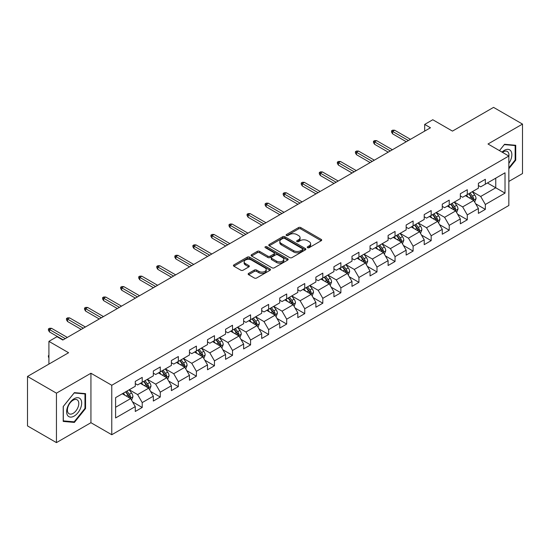 <?xml version="1.0" encoding="UTF-8"?>
<svg xmlns="http://www.w3.org/2000/svg" width="550" height="550" viewBox="0 0 550 550"><rect width="100%" height="100%" fill="white"/><g stroke="black" fill="none" stroke-linecap="round" stroke-linejoin="round"><path stroke-width="0.82" d="M307.56 247.686A1.127 0.646 0 0 0 309.155 247.686L321.228 240.714A1.609 0.928 0 0 0 321.695 240.054A1.609 0.928 0 0 0 321.228 239.401L300.774 227.59A1.609 0.928 0 0 0 298.499 227.59L286.426 234.561A1.127 0.646 0 0 0 286.096 235.022A1.127 0.646 0 0 0 286.426 235.482A1.127 0.646 0 0 0 288.014 235.482L289.582 234.582A5.143 2.97 0 0 1 296.856 234.582L298.554 235.565A5.143 2.97 0 0 1 300.066 237.662A5.143 2.97 0 0 1 298.554 239.759L296.993 240.666A1.127 0.646 0 0 0 296.663 241.12A1.127 0.646 0 0 0 296.993 241.581A1.127 0.646 0 0 0 298.588 241.581L300.149 240.68A5.143 2.97 0 0 1 307.423 240.68L309.127 241.663A5.143 2.97 0 0 1 310.633 243.767A5.143 2.97 0 0 1 309.127 245.864L307.56 246.764A1.127 0.646 0 0 0 307.23 247.225A1.127 0.646 0 0 0 307.56 247.686L307.56 246.764M248.614 273.384A1.609 0.928 0 0 0 248.146 274.038A1.609 0.928 0 0 0 248.614 274.697L254.354 278.011A1.609 0.928 0 0 0 256.63 278.011L270.036 270.27A1.609 0.928 0 0 0 270.504 269.61A1.609 0.928 0 0 0 270.036 268.957L249.583 257.146A1.609 0.928 0 0 0 247.308 257.146L233.901 264.887A1.609 0.928 0 0 0 233.434 265.547A1.609 0.928 0 0 0 233.901 266.2L240.831 270.201A1.609 0.928 0 0 0 243.107 270.201L248.847 266.887A1.609 0.928 0 0 0 249.315 266.234A1.609 0.928 0 0 0 248.847 265.574L245.41 263.594A4.297 2.482 0 0 1 244.145 261.834A4.297 2.482 0 0 1 246.799 259.545A4.297 2.482 0 0 1 251.488 260.081L264.949 267.857A4.297 2.482 0 0 1 266.207 269.61A4.297 2.482 0 0 1 263.553 271.906A4.297 2.482 0 0 1 258.871 271.363L256.63 270.071A1.609 0.928 0 0 0 254.354 270.071L248.614 273.384L248.614 274.697M508.839 181.431L522.5 173.546L522.5 124.087L493.556 107.381L452.464 131.106L432.781 119.742L424.683 124.424L430.471 127.765L62.81 340.031L57.021 336.689L48.916 341.364L48.916 364.093M56.444 393.161L56.444 442.619L90.936 422.703L90.936 373.244L56.444 393.161L27.5 376.454L68.599 352.729L48.916 341.364M90.936 373.244L111.774 385.275L508.839 156.035L508.839 205.494L111.774 434.734L111.774 385.275M522.5 124.087L488.001 144.004L508.839 156.035M289.692 257.606A1.609 0.928 0 0 0 291.968 257.606L305.374 249.865A1.609 0.928 0 0 0 305.848 249.212A1.609 0.928 0 0 0 305.374 248.552L284.921 236.748A1.609 0.928 0 0 0 282.652 236.748L269.239 244.489A1.609 0.928 0 0 0 268.771 245.142A1.609 0.928 0 0 0 269.239 245.795L289.692 257.606M265.767 247.926A1.127 0.646 0 0 1 266.908 248.084L266.908 246.751L287.705 258.754A1.609 0.928 0 0 1 288.173 259.407A1.609 0.928 0 0 1 287.705 260.067L274.299 267.809A1.609 0.928 0 0 1 272.023 267.809L251.57 255.998L251.57 254.684A1.609 0.928 0 0 0 251.103 255.344A1.609 0.928 0 0 0 251.57 255.998M251.57 254.684L257.311 251.371A1.609 0.928 0 0 1 259.579 251.371L267.877 256.163A1.609 0.928 0 0 0 270.146 256.163L273.955 253.962A1.609 0.928 0 0 0 274.429 253.309A1.609 0.928 0 0 0 273.955 252.656L265.32 247.665A1.127 0.646 0 0 1 264.99 247.211A1.127 0.646 0 0 1 265.684 246.606A1.127 0.646 0 0 1 266.908 246.751M56.444 442.619L27.5 425.913L27.5 376.454M132.557 401.885L142.223 407.467L142.223 402.586L153.333 396.172L153.333 401.053L160.277 397.038L160.277 392.164L171.394 385.743L171.394 390.624L178.337 386.616L178.337 381.734L189.454 375.32L189.454 380.201L196.398 376.186L196.398 371.312L207.508 364.891L207.508 369.772L214.459 365.764L214.459 360.882L225.569 354.468L225.569 359.342L232.512 355.334L232.512 350.46L243.629 344.039L243.629 348.92L250.573 344.912L250.573 340.031L261.69 333.616L261.69 338.491L268.634 334.482L268.634 329.601L279.744 323.187L279.744 328.068L286.694 324.06L286.694 319.179L297.804 312.764L297.804 317.639L304.748 313.631L304.748 308.749L315.865 302.335L315.865 307.216L322.809 303.201L322.809 298.327L333.926 291.913L333.926 296.787L340.869 292.779L340.869 287.897L351.979 281.483L351.979 286.364L358.93 282.349L358.93 277.475L370.04 271.054L370.04 275.935L376.984 271.927L376.984 267.046L388.101 260.631L388.101 265.512L395.044 261.498L395.044 256.623L406.161 250.202L406.161 255.083L413.105 251.075L413.105 246.194L424.215 239.779L424.215 244.661L431.166 240.646L431.166 235.771L442.276 229.35L442.276 234.231L449.219 230.223L449.219 225.342L460.336 218.928L460.336 223.802L467.28 219.794L467.28 214.913L478.397 208.498L478.397 213.379L485.341 209.371L485.341 204.49L505.017 193.126L505.017 172.81L495.756 178.159L495.756 187.784L505.017 193.126M142.223 407.467L135.272 411.476L135.272 406.601L115.596 417.959L115.596 397.643L135.272 386.279L135.272 381.397L142.223 377.389L142.223 382.271L153.333 375.856L153.333 370.975L160.277 366.967L160.277 371.841L171.394 365.427L171.394 360.546L178.337 356.538L178.337 361.419L189.454 355.004L189.454 350.123L196.398 346.115L196.398 350.989L207.508 344.575L207.508 339.694L214.459 335.686L214.459 340.567L225.569 334.146L225.569 329.271L232.512 325.256L232.512 330.137L243.629 323.723L243.629 318.842L250.573 314.834L250.573 319.715L261.69 313.294L261.69 308.419L268.634 304.404L268.634 309.286L279.744 302.871L279.744 297.99L286.694 293.982L286.694 298.863L297.804 292.442L297.804 287.567L304.748 283.553L304.748 288.434L315.865 282.019L315.865 277.138L322.809 273.13L322.809 278.004L333.926 271.59L333.926 266.716L340.869 262.701L340.869 267.582L351.979 261.168L351.979 256.286L358.93 252.278L358.93 257.153L370.04 250.738L370.04 245.857L376.984 241.849L376.984 246.73L388.101 240.316L388.101 235.434L395.044 231.426L395.044 236.301L406.161 229.886L406.161 225.005L413.105 220.997L413.105 225.878L424.215 219.457L424.215 214.583L431.166 210.574L431.166 215.449L442.276 209.034L442.276 204.153L449.219 200.145L449.219 205.026L460.336 198.605L460.336 193.731L467.28 189.716L467.28 194.597L478.397 188.183L478.397 183.301L485.341 179.293L485.341 184.174L505.017 172.81M140.367 383.336L148.706 388.149L137.589 394.57L129.257 389.757M135.272 383.604L137.589 384.945L142.223 382.271M137.589 394.57L142.223 402.586M148.706 388.149L153.333 396.172M158.428 372.914L166.76 377.726L155.65 384.141L147.311 379.328M153.333 373.182L155.65 374.516L160.277 371.841M155.65 384.141L160.277 392.164M166.76 377.726L171.394 385.743M176.488 362.484L184.821 367.297L173.711 373.718L165.371 368.906M171.394 362.752L173.711 364.093L178.337 361.419M173.711 373.718L178.337 381.734M184.821 367.297L189.454 375.32M194.542 352.062L202.881 356.874L191.764 363.289L183.432 358.476M189.454 352.33L191.764 353.664L196.398 350.989M191.764 363.289L196.398 371.312M202.881 356.874L207.508 364.891M212.603 341.632L220.942 346.445L209.825 352.859L201.492 348.054M207.508 341.901L209.825 343.241L214.459 340.567M209.825 352.859L214.459 360.882M220.942 346.445L225.569 354.468M230.663 331.21L238.996 336.022L227.886 342.437L219.546 337.624M225.569 331.478L227.886 332.812L232.512 330.137M227.886 342.437L232.512 350.46M238.996 336.022L243.629 344.039M248.724 320.781L257.056 325.593L245.946 332.007L237.607 327.195M243.629 321.049L245.946 322.382L250.573 319.715M245.946 332.007L250.573 340.031M257.056 325.593L261.69 333.616M266.778 310.358L275.117 315.171L264 321.585L255.667 316.772M261.69 310.626L264 311.96L268.634 309.286M264 321.585L268.634 329.601M275.117 315.171L279.744 323.187M284.838 299.929L293.178 304.741L282.061 311.156L273.728 306.343M279.744 300.197L282.061 301.531L286.694 298.863M282.061 311.156L286.694 319.179M293.178 304.741L297.804 312.764M302.899 289.506L311.231 294.319L300.121 300.733L291.789 295.921M297.804 289.768L300.121 291.108L304.748 288.434M300.121 300.733L304.748 308.749M311.231 294.319L315.865 302.335M320.959 279.077L329.292 283.889L318.182 290.304L309.843 285.491M315.865 279.345L318.182 280.679L322.809 278.004M318.182 290.304L322.809 298.327M329.292 283.889L333.926 291.913M339.013 268.647L347.353 273.46L336.236 279.881L327.903 275.069M333.926 268.916L336.236 270.256L340.869 267.582M336.236 279.881L340.869 287.897M347.353 273.46L351.979 281.483M357.074 258.225L365.413 263.038L354.296 269.452L345.964 264.639M351.979 258.493L354.296 259.827L358.93 257.153M354.296 269.452L358.93 277.475M365.413 263.038L370.04 271.054M375.134 247.796L383.467 252.608L372.357 259.029L364.024 254.217M370.04 248.064L372.357 249.404L376.984 246.73M372.357 259.029L376.984 267.046M383.467 252.608L388.101 260.631M393.195 237.373L401.527 242.186L390.418 248.6L382.078 243.788M388.101 237.641L390.418 238.975L395.044 236.301M390.418 248.6L395.044 256.623M401.527 242.186L406.161 250.202M411.249 226.944L419.588 231.756L408.471 238.178L400.139 233.365M406.161 227.212L408.471 228.553L413.105 225.878M408.471 238.178L413.105 246.194M419.588 231.756L424.215 239.779M429.309 216.521L437.649 221.334L426.532 227.748L418.199 222.936M424.215 216.789L426.532 218.123L431.166 215.449M426.532 227.748L431.166 235.771M437.649 221.334L442.276 229.35M447.37 206.092L455.703 210.904L444.592 217.319L436.26 212.506M442.276 206.36L444.592 207.701L449.219 205.026M444.592 217.319L449.219 225.342M455.703 210.904L460.336 218.928M465.431 195.669L473.763 200.482L462.653 206.896L454.314 202.084M460.336 195.938L462.653 197.271L467.28 194.597M462.653 206.896L467.28 214.913M473.763 200.482L478.397 208.498M487.424 182.971L495.756 187.784L480.707 196.467L472.374 191.654M478.397 185.508L480.707 186.842L485.341 184.174M480.707 196.467L485.341 204.49M90.936 422.703L111.774 434.734M424.683 124.424L424.683 131.106M115.596 407.268L130.646 398.578L122.306 393.766M130.646 398.578L135.272 406.601M475.674 203.789L485.341 209.371M457.614 214.211L467.28 219.794M439.553 224.641L449.219 230.223M421.499 235.063L431.166 240.646M403.439 245.492L413.105 251.075M385.378 255.922L395.044 261.498M367.317 266.344L376.984 271.927M349.264 276.774L358.93 282.349M331.203 287.196L340.869 292.779M313.143 297.626L322.809 303.201M295.082 308.048L304.748 313.631M277.028 318.478L286.694 324.06M258.968 328.9L268.634 334.482M240.907 339.329L250.573 344.912M222.846 349.752L232.512 355.334M204.792 360.181L214.459 365.764M186.732 370.611L196.398 376.186M168.671 381.033L178.337 386.616M150.611 391.462L160.277 397.038M508.839 168.74L515.728 160.174L515.728 145.276L504.556 144.279L499.462 150.618L504.322 144.609L515.151 145.578L515.151 160.009L508.839 167.86M63.216 421.431L74.381 422.428L85.552 408.533L85.552 393.635L74.381 392.638L63.216 406.533L63.216 421.431M515.151 159.837L515.728 160.174M84.975 408.196L85.552 408.533M73.205 421.747L74.381 422.428M308.014 247.844L309.127 247.197A5.143 2.97 0 0 0 310.633 245.101L310.633 243.767M300.066 237.662L300.066 239.002A5.143 2.97 0 0 1 298.554 241.099L297.447 241.739M321.207 240.728L300.774 228.931A1.609 0.928 0 0 0 298.499 228.931L286.873 235.641M305.353 249.879L284.921 238.081A1.609 0.928 0 0 0 282.652 238.081L269.259 245.809M302.534 249.666A1.127 0.646 0 0 0 302.864 249.212A1.127 0.646 0 0 0 302.534 248.751L284.584 238.384A1.127 0.646 0 0 0 282.989 238.384L281.339 239.333A5.143 2.97 0 0 0 279.833 241.436A5.143 2.97 0 0 0 281.339 243.533L293.611 250.621A5.143 2.97 0 0 0 300.884 250.621L302.534 249.666L302.534 251.006A1.127 0.646 0 0 0 302.864 250.546L302.864 249.212M279.833 241.436L279.833 242.77A5.143 2.97 0 0 0 281.339 244.874L281.339 243.533M302.534 251.006L300.884 251.955A5.143 2.97 0 0 1 293.611 251.955L281.339 244.874M251.591 256.011L257.311 252.711L257.311 251.371M274.429 253.309L274.429 254.643A1.609 0.928 0 0 1 273.955 255.303L270.146 257.496A1.609 0.928 0 0 1 267.877 257.496L259.579 252.711A1.609 0.928 0 0 0 257.311 252.711M266.908 248.084L287.684 260.081M276.485 261.133A4.297 2.482 0 0 0 281.167 261.669A4.297 2.482 0 0 0 283.821 259.38A4.297 2.482 0 0 0 282.562 257.62L277.819 254.884A1.609 0.928 0 0 0 275.55 254.884L271.741 257.084A1.609 0.928 0 0 0 271.267 257.737A1.609 0.928 0 0 0 271.741 258.39L276.485 261.133L276.485 262.467A4.297 2.482 0 0 0 281.167 263.01A4.297 2.482 0 0 0 283.821 260.714L283.821 259.38M271.267 257.737L271.267 259.071A1.609 0.928 0 0 0 271.741 259.731L271.741 258.39M276.485 262.467L271.741 259.731M266.207 269.61L266.207 270.951A4.297 2.482 0 0 1 263.553 273.24A4.297 2.482 0 0 1 258.871 272.704L256.63 271.404A1.609 0.928 0 0 0 254.354 271.404L248.641 274.711M244.145 261.834L244.145 263.175A4.297 2.482 0 0 0 245.41 264.928L245.41 263.594M248.82 266.901L245.41 264.928M270.016 270.277L249.583 258.486A1.609 0.928 0 0 0 247.308 258.486L233.922 266.214M474.678 202.063L476.053 198.591A4.338 2.502 -120 0 0 474.671 194.899L472.285 191.709M468.119 197.216L466.496 195.051M473.089 200.09L473.715 198.777A4.338 2.502 -120 0 0 472.471 196.171L470.085 192.981M468.999 193.607L471.646 197.147A2.207 1.279 60 0 1 472.044 197.814L473.715 198.777M468.696 193.786L471.082 196.969A4.338 2.502 60 0 1 472.326 199.581M408.361 140.525L392.59 131.422L392.59 133.829L391.552 132.158L391.552 130.824L392.59 131.422L394.673 130.219L410.444 139.322M392.59 133.829L406.271 141.728M391.552 130.824L392.707 130.157L394.673 130.219M508.839 163.384A10.643 6.146 120 0 0 510.84 159.624A10.643 6.146 120 0 0 510.18 150.205A10.643 6.146 120 0 0 502.026 152.096M514.429 145.166L515.151 145.578M508.839 156.599A8.058 4.654 120 0 0 507.299 151.456A8.058 4.654 120 0 0 502.487 152.364M74.154 416.089A10.643 6.146 120 0 0 81.675 403.054A10.643 6.146 120 0 0 74.154 398.709A10.643 6.146 120 0 0 66.626 411.744A10.643 6.146 120 0 0 74.154 416.089M73.095 413.366A8.058 4.654 120 0 0 78.361 406.271A8.058 4.654 120 0 0 77.124 399.816A8.058 4.654 120 0 0 73.095 400.214A8.058 4.654 120 0 0 67.836 407.309A8.058 4.654 120 0 0 69.066 413.765A8.058 4.654 120 0 0 73.095 413.366M63.326 406.436L74.154 392.968L84.975 393.938L84.975 408.368L74.154 421.829L63.326 420.867L63.305 406.422M84.26 393.518L84.975 393.938M456.617 212.492L457.999 209.021A4.338 2.502 -120 0 0 456.61 205.329L454.224 202.139M450.058 207.646L448.436 205.48M455.036 210.519L455.654 209.206A4.338 2.502 -120 0 0 454.41 206.594L452.024 203.404M450.938 204.036L453.585 207.57A2.207 1.279 60 0 1 453.991 208.244L455.654 209.206M450.636 204.208L453.021 207.398A4.338 2.502 60 0 1 454.266 210.011M438.563 222.915L439.938 219.45A4.338 2.502 -120 0 0 438.556 215.751L436.164 212.561M431.998 218.068L430.375 215.903M436.975 220.942L437.594 219.629A4.338 2.502 -120 0 0 436.356 217.023L433.964 213.833M432.877 214.459L435.531 217.999A2.207 1.279 60 0 1 435.93 218.673L437.594 219.629M432.575 214.637L434.967 217.827A4.338 2.502 60 0 1 436.205 220.433M390.301 150.954L374.529 141.852L374.529 144.258L373.491 142.588L373.491 141.247L374.529 141.852L376.619 140.649L392.384 149.751M374.529 144.258L388.217 152.157M373.491 141.247L374.646 140.58L376.619 140.649M372.24 161.384L356.476 152.274L356.476 154.681L355.431 153.01L355.431 151.676L356.476 152.274L358.559 151.078L374.323 160.181M356.476 154.681L370.157 162.587M355.431 151.676L356.592 151.009L358.559 151.078M420.502 233.344L421.877 229.873A4.338 2.502 -120 0 0 420.496 226.181L418.103 222.991M413.937 228.498L412.314 226.332M418.914 231.371L419.54 230.058A4.338 2.502 -120 0 0 418.296 227.446L415.903 224.262M414.817 224.888L417.471 228.422A2.207 1.279 60 0 1 417.869 229.096L419.54 230.058M414.514 225.06L416.907 228.25A4.338 2.502 60 0 1 418.144 230.863M402.442 243.767L403.817 240.302A4.338 2.502 -120 0 0 402.435 236.603L400.049 233.413M395.883 238.927L394.261 236.754M400.854 241.794L401.479 240.488A4.338 2.502 -120 0 0 400.235 237.875L397.849 234.685M396.763 235.311L399.41 238.851A2.207 1.279 60 0 1 399.809 239.525L401.479 240.488M396.461 235.489L398.846 238.679A4.338 2.502 60 0 1 400.091 241.285M384.381 254.196L385.763 250.724A4.338 2.502 -120 0 0 384.374 247.032L381.989 243.843M377.822 249.349L376.2 247.184M382.8 252.223L383.419 250.91A4.338 2.502 -120 0 0 382.174 248.304L379.789 245.114M378.703 245.74L381.349 249.281A2.207 1.279 60 0 1 381.755 249.947L383.419 250.91M378.4 245.912L380.786 249.102A4.338 2.502 60 0 1 382.03 251.714M354.179 171.806L338.415 162.704L338.415 165.11L337.37 163.439L337.37 162.106L338.415 162.704L340.498 161.501L356.263 170.603M338.415 165.11L352.096 173.009M337.37 162.106L338.532 161.432L340.498 161.501M336.126 182.236L320.354 173.133L320.354 175.539L319.316 173.869L319.316 172.528L320.354 173.133L322.438 171.93L338.209 181.032M320.354 175.539L334.036 183.439M319.316 172.528L320.471 171.861L322.438 171.93M318.065 192.658L302.294 183.556L302.294 185.962L301.256 184.291L301.256 182.958L302.294 183.556L304.384 182.353L320.148 191.455M302.294 185.962L315.982 193.861M301.256 182.958L302.411 182.284L304.384 182.353M300.004 203.087L284.24 193.985L284.24 196.391L283.195 194.721L283.195 193.38L284.24 193.985L286.323 192.782L302.087 201.884M284.24 196.391L297.921 204.291M283.195 193.38L284.357 192.713L286.323 192.782M281.944 213.51L266.179 204.407L266.179 206.814L265.134 205.143L265.134 203.809L266.179 204.407L268.262 203.204L284.027 212.307M266.179 206.814L279.861 214.713M265.134 203.809L266.296 203.136L268.262 203.204M263.89 223.939L248.119 214.837L248.119 217.243L247.081 215.572L247.081 214.232L248.119 214.837L250.202 213.634L265.973 222.736M248.119 217.243L261.8 225.143M247.081 214.232L248.236 213.565L250.202 213.634M245.829 234.362L230.058 225.259L230.058 227.666L229.02 225.995L229.02 224.661L230.058 225.259L232.148 224.056L247.913 233.159M230.058 227.666L243.746 235.565M229.02 224.661L230.175 223.994L232.148 224.056M227.769 244.791L212.004 235.689L212.004 238.095L210.959 236.424L210.959 235.084L212.004 235.689L214.087 234.486L229.852 243.588M212.004 238.095L225.686 245.994M210.959 235.084L212.121 234.417L214.087 234.486M209.708 255.214L193.944 246.111L193.944 248.518L192.899 246.847L192.899 245.513L193.944 246.111L196.027 244.908L211.791 254.011M193.944 248.518L207.625 256.417M192.899 245.513L194.061 244.846L196.027 244.908M191.654 265.643L175.883 256.541L175.883 258.947L174.845 257.276L174.845 255.936L175.883 256.541L177.966 255.337L193.738 264.44M175.883 258.947L189.564 266.846M174.845 255.936L176 255.269L177.966 255.337M173.594 276.072L157.822 266.963L157.822 269.369L156.784 267.699L156.784 266.365L157.822 266.963L159.906 265.76L175.677 274.869M157.822 269.369L171.511 277.269M156.784 266.365L157.939 265.698L159.906 265.76M155.533 286.495L139.769 277.393L139.769 279.799L138.724 278.128L138.724 276.794L139.769 277.393L141.852 276.189L157.616 285.292M139.769 279.799L153.45 287.698M138.724 276.794L139.879 276.121L141.852 276.189M137.472 296.924L121.708 287.822L121.708 290.228L120.663 288.551L120.663 287.217L121.708 287.822L123.791 286.619L139.556 295.721M121.708 290.228L135.389 298.127M120.663 287.217L121.825 286.55L123.791 286.619M119.412 307.347L103.647 298.244L103.647 300.651L102.609 298.98L102.609 297.646L103.647 298.244L105.731 297.041L121.502 306.144M103.647 300.651L117.329 308.55M102.609 297.646L103.764 296.972L105.731 297.041M366.328 264.619L367.703 261.154A4.338 2.502 -120 0 0 366.321 257.455L363.928 254.265M359.762 259.779L358.139 257.606M364.739 262.646L365.358 261.339A4.338 2.502 -120 0 0 364.121 258.727L361.728 255.537M360.642 256.163L363.296 259.703A2.207 1.279 60 0 1 363.694 260.377L365.358 261.339M360.339 256.341L362.732 259.531A4.338 2.502 60 0 1 363.969 262.137M348.267 275.048L349.642 271.576A4.338 2.502 -120 0 0 348.26 267.884L345.868 264.694M341.701 270.201L340.079 268.036M346.679 273.075L347.304 271.762A4.338 2.502 -120 0 0 346.06 269.156L343.668 265.966M342.581 266.592L345.235 270.132A2.207 1.279 60 0 1 345.634 270.799L347.304 271.762M342.279 266.764L344.671 269.954A4.338 2.502 60 0 1 345.909 272.566M330.206 285.471L331.581 282.006A4.338 2.502 -120 0 0 330.199 278.307L327.814 275.124M323.647 280.631L322.025 278.465M328.618 283.504L329.244 282.191A4.338 2.502 -120 0 0 327.999 279.579L325.614 276.389M324.528 277.014L327.174 280.555A2.207 1.279 60 0 1 327.573 281.229L329.244 282.191M324.225 277.193L326.611 280.383A4.338 2.502 60 0 1 327.855 282.989M312.146 295.9L313.528 292.428A4.338 2.502 -120 0 0 312.139 288.736L309.753 285.546M305.587 291.053L303.964 288.887M310.564 293.927L311.183 292.614A4.338 2.502 -120 0 0 309.939 290.008L307.553 286.818M306.467 287.444L309.114 290.984A2.207 1.279 60 0 1 309.519 291.651L311.183 292.614M306.164 287.616L308.55 290.806A4.338 2.502 60 0 1 309.794 293.418M294.092 306.322L295.467 302.857A4.338 2.502 -120 0 0 294.085 299.166L291.692 295.976M287.526 301.482L285.904 299.317M292.504 304.356L293.123 303.043A4.338 2.502 -120 0 0 291.885 300.431L289.493 297.241M288.406 297.873L291.06 301.407A2.207 1.279 60 0 1 291.459 302.081L293.123 303.043M288.104 298.045L290.496 301.235A4.338 2.502 60 0 1 291.734 303.841M276.031 316.752L277.406 313.28A4.338 2.502 -120 0 0 276.024 309.588L273.632 306.398M269.466 311.905L267.843 309.739M274.443 314.779L275.062 313.466A4.338 2.502 -120 0 0 273.824 310.86L271.432 307.67M270.346 308.296L272.999 311.836A2.207 1.279 60 0 1 273.398 312.503L275.062 313.466M270.043 308.474L272.436 311.657A4.338 2.502 60 0 1 273.673 314.27M257.971 327.181L259.346 323.709A4.338 2.502 -120 0 0 257.964 320.018L255.571 316.827M251.412 322.334L249.789 320.169M256.382 325.208L257.008 323.895A4.338 2.502 -120 0 0 255.764 321.282L253.378 318.093M252.285 318.725L254.939 322.259A2.207 1.279 60 0 1 255.337 322.933L257.008 323.895M251.989 318.897L254.375 322.087A4.338 2.502 60 0 1 255.619 324.699M239.91 337.604L241.292 334.132A4.338 2.502 -120 0 0 239.903 330.44L237.518 327.25M233.351 332.757L231.729 330.591M238.329 335.631L238.947 334.317A4.338 2.502 -120 0 0 237.703 331.712L235.317 328.522M234.231 329.147L236.878 332.688A2.207 1.279 60 0 1 237.284 333.362L238.947 334.317M233.929 329.326L236.314 332.516A4.338 2.502 60 0 1 237.559 335.122M221.856 348.033L223.231 344.561A4.338 2.502 -120 0 0 221.849 340.869L219.457 337.679M215.291 343.186L213.668 341.021M220.268 346.06L220.887 344.747A4.338 2.502 -120 0 0 219.649 342.134L217.257 338.944M216.171 339.577L218.824 343.111A2.207 1.279 60 0 1 219.223 343.784L220.887 344.747M215.868 339.749L218.261 342.939A4.338 2.502 60 0 1 219.498 345.551M203.796 358.456L205.171 354.991A4.338 2.502 -120 0 0 203.789 351.292L201.396 348.102M197.23 353.616L195.607 351.443M202.208 356.482L202.826 355.169A4.338 2.502 -120 0 0 201.589 352.564L199.196 349.374M198.11 349.999L200.764 353.54A2.207 1.279 60 0 1 201.163 354.214L202.826 355.169M197.808 350.178L200.2 353.368A4.338 2.502 60 0 1 201.438 355.974M185.735 368.885L187.11 365.413A4.338 2.502 -120 0 0 185.728 361.721L183.336 358.531M179.176 364.038L177.554 361.873M184.147 366.912L184.772 365.599A4.338 2.502 -120 0 0 183.528 362.986L181.143 359.803M180.049 360.429L182.703 363.962A2.207 1.279 60 0 1 183.102 364.636L184.772 365.599M179.747 360.601L182.139 363.791A4.338 2.502 60 0 1 183.384 366.403M167.674 379.308L169.056 375.842A4.338 2.502 -120 0 0 167.667 372.144L165.282 368.954M161.116 374.467L159.493 372.295M166.093 377.334L166.712 376.028A4.338 2.502 -120 0 0 165.468 373.416L163.082 370.226M161.996 370.851L164.642 374.392A2.207 1.279 60 0 1 165.048 375.066L166.712 376.028M161.693 371.03L164.079 374.22A4.338 2.502 60 0 1 165.323 376.826M101.358 317.776L85.587 308.674L85.587 311.08L84.549 309.409L84.549 308.069L85.587 308.674L87.67 307.471L103.441 316.573M85.587 311.08L99.275 318.979M84.549 308.069L85.704 307.402L87.67 307.471M149.621 389.737L150.996 386.265A4.338 2.502 -120 0 0 149.614 382.573L147.221 379.383M143.055 384.89L141.433 382.724M148.032 387.764L148.651 386.451A4.338 2.502 -120 0 0 147.414 383.845L145.021 380.655M143.935 381.281L146.589 384.821A2.207 1.279 60 0 1 146.988 385.488L148.651 386.451M143.632 381.453L146.025 384.643A4.338 2.502 60 0 1 147.262 387.255M83.297 328.199L67.533 319.096L67.533 321.502L66.488 319.832L66.488 318.498L67.533 319.096L69.616 317.893L85.381 326.996M67.533 321.502L81.214 329.402M66.488 318.498L67.643 317.824L69.616 317.893M131.56 400.159L132.935 396.694A4.338 2.502 -120 0 0 131.553 392.996L129.161 389.806M124.994 395.319L123.372 393.154M129.972 398.193L130.591 396.88A4.338 2.502 -120 0 0 129.353 394.268L126.961 391.078M125.874 391.703L128.528 395.244A2.207 1.279 60 0 1 128.927 395.918L130.591 396.88M125.572 391.882L127.964 395.072A4.338 2.502 60 0 1 129.202 397.678M48.916 357.775L48.427 356.991L48.427 355.658L48.916 355.376M48.916 355.939L48.427 355.658M65.237 338.628L49.472 329.526L49.472 331.932L48.427 330.261L48.427 328.921L49.472 329.526L51.556 328.322L67.32 337.425M49.472 331.932L63.154 339.831M48.427 328.921L49.589 328.254L51.556 328.322M309.127 247.197L309.127 245.864M296.993 241.581L296.993 240.666M298.554 241.099L298.554 239.759M286.426 235.482L286.426 234.561M298.499 228.931L298.499 227.59M300.774 228.931L300.774 227.59M321.228 240.714L321.228 239.401M269.239 245.795L269.239 244.489M282.652 238.081L282.652 236.748M284.921 238.081L284.921 236.748M305.374 249.865L305.374 248.552M293.611 251.955L293.611 250.621M300.884 251.955L300.884 250.621M259.579 252.711L259.579 251.371M267.877 257.496L267.877 256.163M270.146 257.496L270.146 256.163M273.955 255.303L273.955 253.962M287.705 260.067L287.705 258.754M254.354 271.404L254.354 270.071M256.63 271.404L256.63 270.071M258.871 272.704L258.871 271.363M248.847 266.887L248.847 265.574M233.901 266.2L233.901 264.887M247.308 258.486L247.308 257.146M249.583 258.486L249.583 257.146M270.036 270.27L270.036 268.957M473.337 200.234L476.025 198.681M472.471 196.171L474.671 194.899M469.384 197.952L471.082 196.969M455.276 210.657L457.971 209.103M454.41 206.594L456.61 205.329M451.33 208.374L453.021 207.398M437.216 221.086L439.911 219.532M436.356 217.023L438.556 215.751M433.269 218.804L434.967 217.827M419.162 231.509L421.85 229.955M418.296 227.446L420.496 226.181M415.209 229.233L416.907 228.25M401.101 241.938L403.789 240.384M400.235 237.875L402.435 236.603M397.148 239.656L398.846 238.679M383.041 252.361L385.736 250.807M382.174 248.304L384.374 247.032M379.094 250.085L380.786 249.102M364.98 262.79L367.675 261.236M364.121 258.727L366.321 257.455M361.034 260.507L362.732 259.531M346.926 273.212L349.614 271.659M346.06 269.156L348.26 267.884M342.973 270.937L344.671 269.954M328.866 283.642L331.554 282.088M327.999 279.579L330.199 278.307M324.913 281.359L326.611 280.383M310.805 294.071L313.5 292.518M309.939 290.008L312.139 288.736M306.859 291.789L308.55 290.806M292.744 304.494L295.439 302.94M291.885 300.431L294.085 299.166M288.798 302.211L290.496 301.235M274.691 314.923L277.379 313.369M273.824 310.86L276.024 309.588M270.738 312.641L272.436 311.657M256.63 325.346L259.318 323.792M255.764 321.282L257.964 320.018M252.677 323.063L254.375 322.087M238.569 335.775L241.264 334.221M237.703 331.712L239.903 330.44M234.616 333.493L236.314 332.516M220.509 346.197L223.204 344.644M219.649 342.134L221.849 340.869M216.562 343.922L218.261 342.939M202.455 356.627L205.143 355.073M201.589 352.564L203.789 351.292M198.502 354.344L200.2 353.368M184.394 367.049L187.083 365.496M183.528 362.986L185.728 361.721M180.441 364.774L182.139 363.791M166.334 377.479L169.029 375.925M165.468 373.416L167.667 372.144M162.381 375.196L164.079 374.22M148.273 387.901L150.968 386.348M147.414 383.845L149.614 382.573M144.327 385.626L146.025 384.643M130.219 398.331L132.907 396.777M129.353 394.268L131.553 392.996M126.266 396.048L127.964 395.072"/></g></svg>
